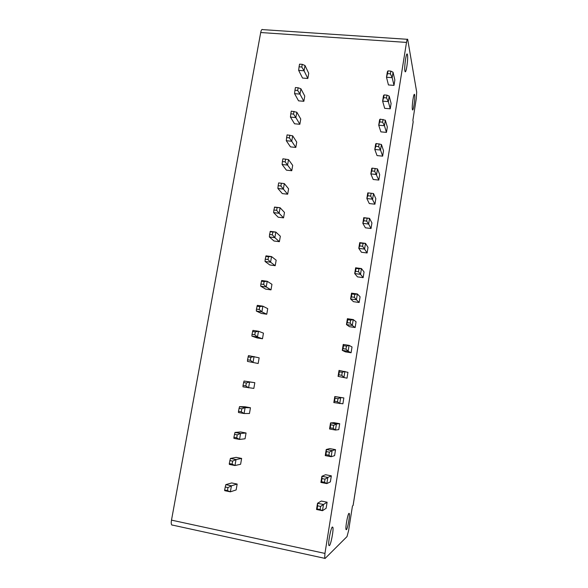 <?xml version="1.0" encoding="UTF-8"?>
<svg xmlns="http://www.w3.org/2000/svg" width="588" height="588" viewBox="0 0 588 588"><rect width="100%" height="100%" fill="white"/><g stroke="black" fill="none" stroke-linecap="round" stroke-linejoin="round"><path stroke-width="0.88" d="M172.519 525.194L171.689 524.915C171.167 524.048 171.101 522.453 171.498 520.13L260.704 32.531C261.241 29.973 261.917 29.003 262.733 29.62L407.293 39.3M329.398 545.657L328.846 545.355C327.95 542.952 330.86 527.789 332.367 527.002L332.874 527.326C333.764 529.685 330.956 544.539 329.398 545.657M260.704 32.531L406.499 42.417L324.951 553.418L324.664 558.321L325.039 558.504L347.016 536.579L348.588 530.663L352.455 506.003L353.101 505.401M406.499 42.417C406.962 39.741 407.359 38.712 407.682 39.322L416.694 92.059L416.304 98.409L412.894 120.187L413.151 121.907M414.65 94.962L414.569 94.624C413.812 91.926 411.666 106.413 412.386 109.39L412.46 109.669C413.217 112.308 415.334 98.123 414.65 94.962M407.491 54.853L407.374 54.361C406.411 51.031 404.03 67.208 404.926 71.001L405.029 71.405C405.992 74.661 408.344 58.866 407.491 54.853M346.398 529.707L346.016 529.494C345.274 527.605 347.78 513.905 348.971 513.324L349.323 513.552C350.058 515.419 347.626 528.869 346.398 529.707M387.992 70.883L387.374 71.802L386.492 77.234L388.44 84.951L393.997 85.392L394.849 80.071L393.049 72.236L390.851 71.104L387.992 70.883L387.543 73.625L390.41 73.845L390.851 71.104M303.849 101.298L299.983 94.109L294.566 93.654L298.55 100.835L303.849 101.298L304.76 96.064L300.916 88.766L298.145 87.774L295.426 87.546L294.948 90.229L297.675 90.456L298.145 87.774M384.104 94.918L383.508 95.653L382.626 101.136L384.67 108.324L390.241 108.809L391.101 103.437L389.205 96.131L386.97 95.16L384.104 94.918L383.655 97.681L386.522 97.917L386.97 95.16M299.843 124.274L295.874 117.593L290.443 117.093L294.529 123.774L299.843 124.274L300.762 119.004L296.815 112.212L291.273 111.125L290.795 113.829L293.53 114.079L294.007 111.367M380.186 119.136L379.62 119.687L378.723 125.207L380.87 131.866L386.456 132.388L387.323 126.986L385.331 120.209L380.186 119.136L379.73 121.914L382.612 122.179L383.06 119.393M295.815 147.419L291.736 141.252L286.29 140.716L290.487 146.882L295.815 147.419L296.734 142.112L292.684 135.828L287.098 134.88L286.613 137.599L289.355 137.871L289.833 135.144M376.232 143.538L375.703 143.906L374.799 149.47L377.048 155.585L382.641 156.151L383.516 150.704L381.428 144.464L376.232 143.538L375.783 146.338L378.665 146.625L379.12 143.817M291.751 170.726L287.561 165.088L282.108 164.508L286.415 170.153L291.751 170.726L292.684 165.382L288.517 159.62L282.887 158.804L282.402 161.553L285.151 161.84L285.628 159.091M372.255 168.124L371.748 168.308L370.844 173.908L373.189 179.48L378.804 180.082L379.686 174.599L377.489 168.91L372.255 168.124L371.8 170.946L374.688 171.255L375.144 168.425M287.664 194.209L283.357 189.093L277.889 188.476L282.306 193.599L287.664 194.209L288.598 188.829L284.32 183.588L278.646 182.919L278.161 185.683L280.91 185.992L281.395 183.221M368.25 192.908L367.772 192.893L366.853 198.538L369.301 203.558L374.931 204.198L375.82 198.671L373.527 193.54L368.25 192.908L367.787 195.753L370.69 196.076L371.146 193.231M283.541 217.861L279.124 213.282L273.641 212.628L278.175 217.207L283.541 217.861L284.482 212.437L280.094 207.74L274.618 207.086L273.883 209.997L276.639 210.328L277.132 207.535L280.094 207.74L279.124 213.282L276.639 210.328M371.035 228.497L368.617 224.057L362.84 223.359L365.391 227.806L371.035 228.497L371.925 222.925L369.529 218.354L363.759 217.67L362.84 223.359L363.744 220.743L366.655 221.088L367.11 218.221L364.207 217.876L363.744 220.743M279.388 241.69L274.861 237.655L269.363 236.957L274.008 240.999L279.388 241.69L280.344 236.229L275.838 232.069L270.34 231.378L269.576 234.494L272.34 234.84L272.832 232.032L275.838 232.069L274.861 237.655L272.34 234.84M367.103 252.972L364.582 249.106L358.79 248.371L361.444 252.245L367.103 252.972L368.007 247.364L365.508 243.366L359.716 242.638L358.79 248.371L359.672 245.924L362.583 246.299L363.053 243.403L360.135 243.035L359.672 245.924M275.206 265.688L270.561 262.211L265.048 261.469L269.819 264.96L275.206 265.688L276.169 260.19L271.546 256.581L266.041 255.846L265.232 259.176L268.003 259.543L268.503 256.713L271.546 256.581L270.561 262.211L268.003 259.543M363.149 277.639L360.517 274.353L354.711 273.574L357.475 276.867L363.149 277.639L364.053 271.979L361.451 268.569L355.644 267.797L354.711 273.574L355.564 271.303L358.489 271.7L358.959 268.782L356.034 268.393L355.564 271.303M270.994 289.869L266.232 286.951L260.704 286.165L265.592 289.098L270.994 289.869L271.957 284.327L267.224 281.284L261.704 280.505L260.859 284.041L263.637 284.438L264.137 281.586L267.224 281.284L266.232 286.951L263.637 284.438M359.158 302.489L356.424 299.799L350.602 298.969L353.469 301.673L359.158 302.489L360.076 296.793L357.364 293.971L351.543 293.147L350.602 298.969L351.426 296.889L354.358 297.3L354.829 294.368L351.896 293.949L351.426 296.889M266.754 314.227L261.873 311.883L256.331 311.052L261.337 313.411L266.754 314.227L267.724 308.649L262.873 306.172L257.331 305.348L256.449 309.104L259.234 309.516L259.742 306.642L262.873 306.172L261.873 311.883L259.234 309.516M355.145 327.523L352.293 325.443L346.457 324.569L349.441 326.671L355.145 327.523L356.063 321.783L353.241 319.563L347.405 318.696L346.457 324.569L347.251 322.665L350.191 323.106L350.668 320.144L347.728 319.71L347.251 322.665M262.476 338.769L257.471 337.005L251.921 336.13L257.044 337.916L262.476 338.769L263.453 333.146L258.485 331.242L252.928 330.382L252.002 334.351L254.802 334.793L255.31 331.897L258.485 331.242L257.471 337.005L254.802 334.793M351.095 352.756L348.133 351.286L342.282 350.36L345.376 351.852L351.095 352.756L352.021 346.971L349.088 345.362L343.238 344.45L342.282 350.36L343.047 348.647L345.994 349.11L346.479 346.126L343.532 345.671L343.047 348.647M258.169 363.494L247.474 361.392L258.169 363.494L259.154 357.827L248.496 355.6L247.526 359.797L250.334 360.26L250.841 357.342L254.06 356.512L253.046 362.311L250.334 360.26M347.016 378.18L338.071 376.364L347.016 378.18L347.949 372.351L339.041 370.403L338.071 376.364L338.813 374.835L341.768 375.32L342.253 372.314L339.298 371.837L338.813 374.835M243.02 385.441L242.998 386.853L253.832 388.403L254.825 382.692L244.027 381.017L243.02 385.441L245.828 385.926L246.343 382.986L249.606 381.972L244.027 381.017M333.83 402.567L342.9 403.802L343.84 397.929L334.807 396.555L333.83 402.567L334.543 401.236L337.505 401.744L337.997 398.715L335.028 398.208L334.543 401.236M238.471 411.284L238.485 412.511L244.079 413.526L249.459 413.504L250.459 407.749L244.99 406.771L239.522 406.631L238.471 411.284L241.286 411.791L241.808 408.822L245.115 407.631L239.522 406.631M329.559 428.975L335.461 430.041L338.754 429.622L339.71 423.698L333.947 422.669L330.537 422.919L329.559 428.975L330.236 427.844L333.205 428.373L333.697 425.322L330.728 424.786L330.236 427.844M233.892 437.325L233.936 438.369L239.551 439.427L245.049 438.788L246.063 432.988L240.58 431.967L234.98 432.437L233.892 437.325L236.714 437.862L237.236 434.87L240.588 433.488L234.98 432.437M325.245 455.597L331.169 456.714L334.579 455.634L335.542 449.673L329.765 448.593L326.237 449.497L325.245 455.597L325.899 454.656L328.876 455.222L329.376 452.143L326.399 451.584L325.899 454.656M229.276 463.572L229.357 464.424L234.98 465.527L240.61 464.263L241.631 458.427L236.133 457.361L230.408 458.449L229.276 463.572L232.106 464.13L232.635 461.117L236.023 459.544L230.408 458.449M320.901 482.432L326.84 483.593L330.375 481.859L331.338 475.846L325.546 474.722L321.901 476.28L320.901 482.432L321.526 481.697L324.51 482.278L325.01 479.176L322.026 478.595L321.526 481.697M224.623 490.025L224.734 490.679L230.378 491.833L236.141 489.936L237.162 484.056L231.657 482.939L225.799 484.659L224.623 490.025L227.46 490.605L227.99 487.57L231.429 485.806L225.799 484.659M316.528 509.48L322.474 510.693L326.134 508.282L327.104 502.225L321.298 501.05L317.527 503.277L316.528 509.48L317.116 508.951L320.107 509.561L320.614 506.43L317.623 505.82L317.116 508.951M307.825 78.483L304.062 70.803L298.66 70.376L302.533 78.057L307.825 78.483L308.729 73.287L304.996 65.496L302.261 64.349L299.542 64.143L299.071 66.804L301.791 67.017L302.261 64.349M304.996 65.496L304.062 70.803L301.791 67.017M298.66 70.376L299.071 66.804M387.543 73.625L386.492 77.234L392.174 77.682L393.049 72.236M393.997 85.392L392.174 77.682L390.41 73.845M300.916 88.766L299.983 94.109L297.675 90.456M294.566 93.654L294.948 90.229M383.655 97.681L382.626 101.136L388.323 101.614L389.205 96.131M390.241 108.809L388.323 101.614L386.522 97.917M296.815 112.212L295.874 117.593L293.53 114.079M290.443 117.093L290.795 113.829M379.73 121.914L378.723 125.207L384.442 125.736L385.331 120.209M386.456 132.388L384.442 125.736L382.612 122.179M292.684 135.828L291.736 141.252L289.355 137.871M286.29 140.716L286.613 137.599M375.783 146.338L374.799 149.47L380.532 150.036L381.428 144.464M382.641 156.151L380.532 150.036L378.665 146.625M288.517 159.62L287.561 165.088L285.151 161.84M282.108 164.508L282.402 161.553M371.8 170.946L370.844 173.908L376.585 174.518L377.489 168.91M378.804 180.082L374.688 171.255M284.32 183.588L283.357 189.093L280.91 185.992M277.889 188.476L278.161 185.683M367.787 195.753L366.853 198.538L372.616 199.192L373.527 193.54M374.931 204.198L370.69 196.076M273.641 212.628L273.883 209.997M277.132 207.535L274.375 207.211M367.11 218.221L369.529 218.354L368.617 224.057L366.655 221.088M364.207 217.876L363.759 217.67M269.363 236.957L269.576 234.494M272.832 232.032L270.068 231.679M363.053 243.403L365.508 243.366L364.582 249.106L362.583 246.299M360.135 243.035L359.716 242.638M265.048 261.469L265.232 259.176M268.503 256.713L265.732 256.346M358.959 268.782L361.451 268.569L360.517 274.353L358.489 271.7M356.034 268.393L355.644 267.797M260.704 286.165L260.859 284.041M264.137 281.586L261.359 281.189M354.829 294.368L357.364 293.971L356.424 299.799L354.358 297.3M351.896 293.949L351.543 293.147M256.331 311.052L256.449 309.104M259.742 306.642L256.956 306.23M350.668 320.144L353.241 319.563L352.293 325.443L350.191 323.106M347.728 319.71L347.405 318.696M251.921 336.13L252.002 334.351M255.31 331.897L252.517 331.456M346.479 346.126L349.088 345.362L348.133 351.286L345.994 349.11M343.532 345.671L343.238 344.45M247.474 361.392L247.526 359.797M250.841 357.342L248.04 356.879M342.253 372.314L344.906 371.359L343.943 377.334L341.768 375.32M339.298 371.837L339.041 370.403M254.825 382.692L249.606 381.972L248.577 387.823L245.828 385.926M246.343 382.986L243.535 382.501M337.997 398.715L340.687 397.561L334.807 396.555L335.028 398.208M337.505 401.744L339.717 403.581L340.687 397.561L343.84 397.929M250.459 407.749L245.115 407.631L244.079 413.526L241.286 411.791M241.808 408.822L238.993 408.322M333.697 425.322L336.432 423.977L330.537 422.919L330.728 424.786M333.205 428.373L335.461 430.041L336.432 423.977L339.71 423.698M246.063 432.988L240.588 433.488L239.551 439.427L236.714 437.862M237.236 434.87L234.414 434.341M329.376 452.143L332.147 450.599L326.237 449.497L326.399 451.584M328.876 455.222L331.169 456.714L332.147 450.599L335.542 449.673M241.631 458.427L236.023 459.544L234.98 465.527L232.106 464.13M232.635 461.117L229.805 460.566M325.01 479.176L327.832 477.434L321.901 476.28L322.026 478.595M324.51 482.278L326.84 483.593L327.832 477.434L331.338 475.846M237.162 484.056L231.429 485.806L230.378 491.833L227.46 490.605M227.99 487.57L225.153 486.989M320.614 506.43L323.474 504.482L317.527 503.277L317.623 505.82M320.107 509.561L322.474 510.693L323.474 504.482L327.104 502.225M413.188 121.657L353.087 505.504M171.498 520.13L324.951 553.418M332.198 527.186L332.874 527.326M348.846 513.456L349.323 513.552M414.569 94.624L414.143 94.594M171.689 524.915L324.664 558.321M353.123 505.452L413.188 121.804M407.374 54.361L406.778 54.317"/></g></svg>
